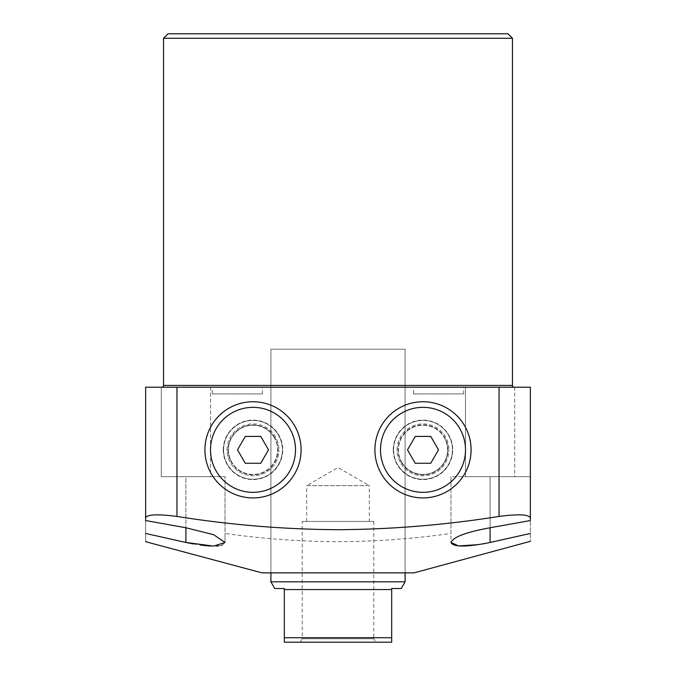 <?xml version="1.0" encoding="UTF-8"?>
<svg xmlns="http://www.w3.org/2000/svg" width="676" height="676" viewBox="0 0 676 676"><rect width="100%" height="100%" fill="white"/><g stroke="black" fill="none" stroke-linecap="round" stroke-linejoin="round"><path stroke-width="0.51" stroke-dasharray="3.38 2.54" d="M161.741 387.213L514.259 387.213L161.741 387.213M413.602 393.922L463.702 393.922L413.602 393.922L413.602 387.213L463.702 387.213L413.602 387.213M463.702 393.922L463.702 387.213M212.298 393.922L262.398 393.922L212.298 393.922L212.298 387.213L262.398 387.213L212.298 387.213M262.398 393.922L262.398 387.213M514.706 387.213L514.706 476.681L465.494 476.681L514.706 476.681L465.494 476.681L514.706 476.681L514.706 387.213L465.494 387.213L465.494 476.681L465.494 387.213L514.706 387.213M210.506 387.213L210.506 476.681L161.294 476.681L210.506 476.681L161.294 476.681L210.506 476.681L210.506 387.213L161.294 387.213L161.294 476.681L161.294 387.213L210.506 387.213M414.05 572.859L261.95 572.859M145.636 520.554L145.636 533.465C145.636 544.307 145.636 544.307 145.636 533.465L145.636 387.213L176.951 387.213L176.951 476.681L225.04 476.681L225.04 533.465C262.694 538.789 300.347 541.535 338 541.696C375.653 541.535 413.306 538.789 450.96 533.465L450.96 476.681L499.049 476.681L499.049 387.213L530.364 387.213L530.364 533.465C530.364 544.307 530.364 544.307 530.364 533.465L530.364 520.554M478.692 544.602L482.715 543.935M450.96 533.465L450.96 476.681L530.364 476.681L490.1 476.681L490.1 542.473L530.364 533.465M471.087 449.836A48.089 48.089 0 0 0 422.999 401.747A48.089 48.089 0 0 0 374.91 449.836A48.089 48.089 0 0 0 422.999 497.925A48.089 48.089 0 0 0 471.087 449.836M301.09 449.836A48.089 48.089 0 0 0 253.001 401.747A48.089 48.089 0 0 0 204.912 449.836A48.089 48.089 0 0 0 253.001 497.925A48.089 48.089 0 0 0 301.09 449.836M405.101 349.188L405.101 572.859L270.899 572.859L405.101 572.859L405.101 349.188L270.899 349.188L270.899 572.859L270.899 349.188L405.101 349.188M393.246 449.836A29.752 29.752 0 0 1 422.999 420.092A29.752 29.752 0 0 1 452.743 449.836A29.752 29.752 0 0 1 422.999 479.588A29.752 29.752 0 0 1 393.246 449.836M452.43 449.836A29.431 29.431 0 0 0 422.999 420.413A29.431 29.431 0 0 0 393.567 449.836A29.431 29.431 0 0 0 422.999 479.267A29.431 29.431 0 0 0 452.43 449.836A29.431 29.431 0 0 0 422.999 420.413A29.431 29.431 0 0 0 393.567 449.836A29.431 29.431 0 0 0 422.999 479.267A29.431 29.431 0 0 0 452.43 449.836M223.257 449.836A29.752 29.752 0 0 1 253.001 420.092A29.752 29.752 0 0 1 282.754 449.836A29.752 29.752 0 0 1 253.001 479.588A29.752 29.752 0 0 1 223.257 449.836M282.433 449.836A29.431 29.431 0 0 0 253.001 420.413A29.431 29.431 0 0 0 223.57 449.836A29.431 29.431 0 0 0 253.001 479.267A29.431 29.431 0 0 0 282.433 449.836A29.431 29.431 0 0 0 253.001 420.413A29.431 29.431 0 0 0 223.57 449.836A29.431 29.431 0 0 0 253.001 479.267A29.431 29.431 0 0 0 282.433 449.836M397.049 449.836A25.95 25.95 0 0 1 422.999 423.894A25.95 25.95 0 0 1 448.94 449.836A25.95 25.95 0 0 0 422.999 423.894A25.95 25.95 0 0 0 397.049 449.836A25.95 25.95 0 0 0 422.999 475.786A25.95 25.95 0 0 0 448.94 449.836A25.95 25.95 0 0 1 422.999 475.786A25.95 25.95 0 0 1 397.049 449.836M227.06 449.836A25.95 25.95 0 0 1 253.001 423.894A25.95 25.95 0 0 1 278.951 449.836A25.95 25.95 0 0 0 253.001 423.894A25.95 25.95 0 0 0 227.06 449.836A25.95 25.95 0 0 0 253.001 475.786A25.95 25.95 0 0 0 278.951 449.836A25.95 25.95 0 0 1 253.001 475.786A25.95 25.95 0 0 1 227.06 449.836M163.533 38.27L512.467 38.27M168.003 33.8L507.997 33.8M176.951 387.213L499.049 387.213M490.1 476.681L490.1 527.762L490.1 476.681L530.364 476.681L499.049 476.681M176.951 476.681L225.04 476.681L185.9 476.681L185.9 542.473L145.636 533.465M225.04 542.465L225.04 476.681L185.9 476.681L185.9 527.762L185.9 476.681M193.556 543.977L200.882 545.126M210.667 546.022L216.083 546.031M218.618 545.828L221.728 545.228M222.193 545.084L225.04 542.473L225.04 533.465M450.96 476.681L450.96 542.473M302.214 521.416L373.786 521.416L302.214 521.416L302.214 638.761L373.786 638.761L375.772 642.2L300.228 642.2L375.772 642.2M373.786 521.416L373.786 638.761L302.214 638.761L300.228 642.2M306.684 521.416L306.684 485.63L369.316 485.63L338 467.547L306.684 485.63L369.316 485.63L369.316 521.416L306.684 521.416L369.316 521.416M405.101 581.808L270.899 581.808M401.231 588.517L391.683 588.517M391.683 637.73L391.683 589.557L284.317 589.557L284.317 642.2L391.683 642.2L391.683 637.73L284.317 637.73M284.317 588.517L274.769 588.517M386.19 471.087A42.495 42.495 0 0 0 444.25 486.644A42.495 42.495 0 0 0 459.798 428.592A42.495 42.495 0 0 0 401.747 413.036A42.495 42.495 0 0 0 386.19 471.087M401.688 462.139A24.606 24.606 0 0 0 435.302 471.147A24.606 24.606 0 0 0 444.301 437.533A24.606 24.606 0 0 1 435.302 471.147A24.606 24.606 0 0 1 401.688 462.139A24.606 24.606 0 0 1 410.695 428.533A24.606 24.606 0 0 1 444.301 437.533A24.606 24.606 0 0 0 410.695 428.533A24.606 24.606 0 0 0 401.688 462.139M397.513 464.556A29.431 29.431 0 0 0 437.71 475.321A29.431 29.431 0 0 0 448.484 435.124A29.431 29.431 0 0 0 408.279 424.351A29.431 29.431 0 0 0 397.513 464.556A29.431 29.431 0 0 0 437.71 475.321A29.431 29.431 0 0 0 448.484 435.124A29.431 29.431 0 0 0 408.279 424.351A29.431 29.431 0 0 0 397.513 464.556M401.383 462.316A24.953 24.953 0 0 0 435.471 471.451A24.953 24.953 0 0 0 444.605 437.364A24.953 24.953 0 0 0 410.518 428.229A24.953 24.953 0 0 0 401.383 462.316M438.496 449.836L430.747 436.417L415.25 436.417L407.501 449.836L415.25 463.263L430.747 463.263L438.496 449.836M289.81 428.592A42.495 42.495 0 0 0 231.75 413.036A42.495 42.495 0 0 0 216.202 471.087A42.495 42.495 0 0 0 274.253 486.644A42.495 42.495 0 0 0 289.81 428.592M274.312 437.533A24.606 24.606 0 0 0 240.698 428.533A24.606 24.606 0 0 0 231.699 462.139A24.606 24.606 0 0 1 240.698 428.533A24.606 24.606 0 0 1 274.312 437.533A24.606 24.606 0 0 1 265.305 471.147A24.606 24.606 0 0 1 231.699 462.139A24.606 24.606 0 0 0 265.305 471.147A24.606 24.606 0 0 0 274.312 437.533M278.487 435.124A29.431 29.431 0 0 0 238.29 424.351A29.431 29.431 0 0 0 227.516 464.556A29.431 29.431 0 0 0 267.721 475.321A29.431 29.431 0 0 0 278.487 435.124A29.431 29.431 0 0 0 238.29 424.351A29.431 29.431 0 0 0 227.516 464.556A29.431 29.431 0 0 0 267.721 475.321A29.431 29.431 0 0 0 278.487 435.124M274.617 437.364A24.953 24.953 0 0 0 240.529 428.229A24.953 24.953 0 0 0 231.395 462.316A24.953 24.953 0 0 0 265.482 471.451A24.953 24.953 0 0 0 274.617 437.364M237.504 449.836L245.253 463.263L260.75 463.263L268.499 449.836L260.75 436.417L245.253 436.417L237.504 449.836M512.467 385.421L163.533 385.421M225.04 542.473L225.04 476.681"/><path stroke-width="1.01" d="M512.467 38.27L163.533 38.27L168.003 33.8L507.997 33.8L512.467 38.27L512.467 385.421A1.791 1.791 0 0 0 514.259 387.213M163.533 38.27L163.533 385.421A1.791 1.791 0 0 1 161.741 387.213M145.636 541.696L261.95 572.859L414.05 572.859L530.364 541.332M530.364 533.465C530.364 544.307 530.364 544.307 530.364 533.465L490.1 542.473C466.372 547.222 453.326 547.222 450.96 542.473L458.582 545.946L478.692 544.602M482.715 543.935L489.779 542.541M450.96 542.473C453.148 537.014 466.195 532.105 490.1 527.762L530.364 520.554L530.364 387.213L145.636 387.213L145.636 520.554L185.9 527.762L213.658 534.682L225.04 542.473L213.608 546.09L185.9 542.473L145.636 533.465C145.636 544.307 145.636 544.307 145.636 533.465M499.049 387.213L499.049 516.439C518.086 513.946 528.531 514.385 530.364 517.757M499.049 516.439C445.366 524.948 391.683 529.376 338 529.705C284.317 529.376 230.634 524.948 176.951 516.439L176.951 387.213M471.087 449.836A48.089 48.089 0 0 0 422.999 401.747A48.089 48.089 0 0 0 374.91 449.836A48.089 48.089 0 0 0 422.999 497.925A48.089 48.089 0 0 0 471.087 449.836M301.09 449.836A48.089 48.089 0 0 0 253.001 401.747A48.089 48.089 0 0 0 204.912 449.836A48.089 48.089 0 0 0 253.001 497.925A48.089 48.089 0 0 0 301.09 449.836M145.636 517.757C147.436 514.385 157.871 513.946 176.951 516.439M185.9 527.762L185.9 542.473L193.556 543.977M200.882 545.126L207.439 545.828M207.642 545.845L210.667 546.022M216.083 546.031L218.618 545.828M221.728 545.228L222.193 545.084M284.317 588.517L284.317 589.557L284.317 588.517L274.769 588.517L270.899 581.808L405.101 581.808L405.101 572.859M270.899 581.808L270.899 572.859M391.683 588.517L391.683 637.73L284.317 637.73L284.317 589.557L391.683 589.557L391.683 588.517L401.231 588.517L405.101 581.808M391.683 637.73L391.683 642.2L284.317 642.2L284.317 637.73M386.19 471.087A42.495 42.495 0 0 0 444.25 486.644A42.495 42.495 0 0 0 459.798 428.592A42.495 42.495 0 0 0 401.747 413.036A42.495 42.495 0 0 0 386.19 471.087M415.25 436.417L430.747 436.417L438.496 449.836L430.747 463.263L415.25 463.263L407.501 449.836L415.25 436.417M289.81 428.592A42.495 42.495 0 0 0 231.75 413.036A42.495 42.495 0 0 0 216.202 471.087A42.495 42.495 0 0 0 274.253 486.644A42.495 42.495 0 0 0 289.81 428.592M260.75 463.263L245.253 463.263L237.504 449.836L245.253 436.417L260.75 436.417L268.499 449.836L260.75 463.263M163.533 385.421L512.467 385.421M490.1 527.762L490.1 542.473"/></g></svg>
